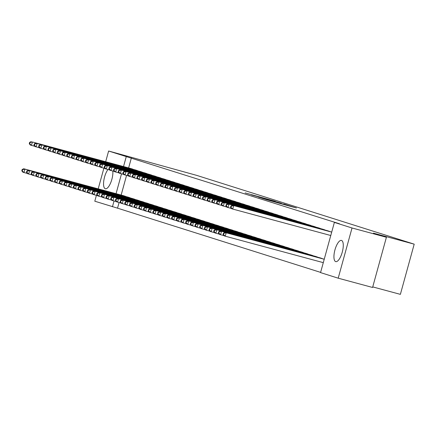 <?xml version="1.0" encoding="UTF-8"?>
<svg xmlns="http://www.w3.org/2000/svg" width="436" height="436" viewBox="0 0 436 436"><rect width="100%" height="100%" fill="white"/><g stroke="black" fill="none" stroke-linecap="round" stroke-linejoin="round"><path stroke-width="0.65" d="M274.582 201.089L245.168 192.903L274.582 201.089M335.687 261.611A10.976 3.826 105.1 0 1 334.93 249.948A10.976 3.826 105.1 0 1 341.464 240.427A10.976 3.826 105.1 0 1 341.519 240.443A10.976 3.826 105.1 0 1 342.276 252.101A10.976 3.826 105.1 0 1 335.742 261.627A10.976 3.826 105.1 0 1 335.687 261.611M112.826 171.048A10.976 3.826 105.1 0 1 110.619 182.951A10.976 3.826 105.1 0 1 105.359 188.761A10.976 3.826 105.1 0 1 105.305 188.744A10.976 3.826 105.1 0 1 103.768 180.869A10.976 3.826 105.1 0 1 107.954 169.517M287.558 205.563L296.453 207.972L289.242 205.743L265.867 199.454L287.558 205.563M334.379 222.404L352.026 227.984L338.2 278.184L320.553 272.604L334.379 222.404L339.47 223.777L126.271 156.589L123.53 166.547M105.676 161.729L108.624 151.009L196.734 175.386L414.2 244.16L373.445 233.162L386.41 237.266L352.026 227.984M108.624 151.009L126.271 156.589M281.291 203.231L251.577 194.93L281.291 203.231M283.803 203.966L288.436 205.492L265.933 199.421L261.823 198.173L271.072 200.56L258.608 197.159L283.738 204.222M372.736 286.904L400.373 294.36L414.2 244.16M330.036 231.614L327.251 230.644M322.564 258.75L319.779 257.78M320.678 228.655L317.888 227.685M313.201 255.79L310.416 254.82M311.315 225.69L308.53 224.725M303.843 252.826L301.053 251.861M301.952 222.731L299.167 221.761M294.48 249.866L291.695 248.896M292.594 219.771L289.804 218.801M285.117 246.907L282.332 245.937M283.231 216.812L280.446 215.842M275.754 243.947L272.969 242.977M273.868 213.853L271.083 212.882M266.396 240.983L263.606 240.018M264.505 210.888L261.72 209.918M257.033 238.023L254.248 237.053M255.147 207.928L252.357 206.958M247.67 235.064L244.885 234.094M245.784 204.969L242.999 203.999M238.312 232.105L235.522 231.135M236.421 202.01L233.636 201.04M228.949 229.14L226.164 228.175M227.063 199.045L224.273 198.08M219.586 226.18L216.801 225.21M217.7 196.086L214.915 195.115M210.228 223.221L207.438 222.251M208.337 193.126L205.552 192.156M200.865 220.262L198.08 219.292M198.974 190.167L196.189 189.197M191.502 217.297L188.717 216.332M189.616 187.202L186.831 186.237M182.139 214.338L179.354 213.368M180.253 184.243L177.468 183.273M172.781 211.378L169.991 210.408M170.89 181.283L168.105 180.313M163.418 208.419L160.633 207.449M161.533 178.324L158.742 177.354M154.055 205.454L151.27 204.489M152.169 175.359L149.385 174.395M144.698 202.495L141.907 201.525M142.806 172.4L140.021 171.43M135.334 199.535L132.549 198.565M133.449 169.44L130.658 168.47M125.971 196.576L123.186 195.606M131.367 157.963L128.625 167.92M126.56 175.408L121.148 195.055M119.088 202.538L117.54 208.163L320.613 272.386M130.653 198.053L127.868 197.088M138.125 170.923L135.34 169.953M140.016 201.018L137.231 200.048M147.488 173.882L144.703 172.912M149.374 203.977L146.589 203.007M156.851 176.842L154.066 175.871M158.737 206.936L155.952 205.966M166.214 179.801L163.424 178.831M168.1 209.896L165.315 208.931M175.572 182.766L172.787 181.796M177.463 212.861L174.673 211.891M184.935 185.725L182.15 184.755M186.821 215.82L184.036 214.85M194.298 188.684L191.508 187.714M196.184 218.779L193.399 217.809M203.656 191.644L200.871 190.674M205.547 221.739L202.756 220.774M213.019 194.603L210.234 193.639M214.904 224.704L212.119 223.733M222.382 197.568L219.597 196.598M224.268 227.663L221.483 226.693M231.739 200.527L228.955 199.557M233.631 230.622L230.846 229.652M241.103 203.487L238.318 202.517M242.988 233.582L240.203 232.611M250.466 206.446L247.681 205.481M252.351 236.546L249.566 235.576M259.829 209.411L257.038 208.441M261.714 239.506L258.93 238.536M269.186 212.37L266.401 211.4M271.078 242.465L268.287 241.495M278.55 215.33L275.765 214.359M280.435 245.424L277.65 244.454M287.913 218.289L285.122 217.324M289.798 248.384L287.013 247.419M297.27 221.254L294.485 220.284M299.161 251.349L296.371 250.378M306.633 224.213L303.848 223.243M308.519 254.308L305.734 253.338M315.996 227.172L313.212 226.202M317.882 257.267L315.097 256.297M325.354 230.132L322.569 229.167M386.41 237.266L372.584 287.466L338.2 278.184M117.54 208.163L94.797 201.209L96.416 195.339M98.198 188.864L103.888 168.203M121.524 173.828L116.058 193.682M114.047 200.963L112.444 206.789M275.416 201.394L253.856 195.573L275.416 201.394M281.291 203.41L272.74 201.007L281.253 203.552M123.955 195.808L23.757 168.776L24.928 169.146L23.996 172.536L27.348 173.441M22.269 170.961L23.996 172.536L22.825 172.166L21.8 170.814L22.269 170.961L22.639 169.604L22.176 169.457L21.8 170.814M22.639 169.604L24.928 169.146L125.246 196.216M22.176 169.457L23.757 168.776M132.718 169.086L32.4 142.011L131.427 168.678M34.826 146.305L30.297 145.03L29.272 143.678L29.741 143.826L30.117 142.468L29.648 142.321L29.272 143.678M30.117 142.468L32.4 142.011L31.468 145.401L29.741 143.826M31.234 141.64L29.648 142.321M128.636 197.29L28.438 170.253L29.61 170.623L28.678 174.013L32.03 174.923M26.95 172.438L28.678 174.013L27.506 173.648L26.482 172.291L26.95 172.438L27.321 171.081L26.852 170.934L26.482 172.291M27.321 171.081L29.61 170.623L129.928 197.699M26.852 170.934L28.438 170.253M133.312 198.772L33.12 171.735L34.291 172.106L33.354 175.495L36.711 176.4M31.632 173.92L33.354 175.495L32.188 175.125L31.163 173.773L31.632 173.92L32.002 172.563L31.534 172.416L31.163 173.773M32.002 172.563L34.291 172.106L134.61 199.181M31.534 172.416L33.12 171.735M137.4 170.563L37.082 143.488L136.108 170.154M39.507 147.788L34.978 146.512L33.953 145.155L34.422 145.308L34.798 143.951L34.33 143.804L33.953 145.155M34.798 143.951L37.082 143.488L36.15 146.883L34.422 145.308M35.916 143.117L34.33 143.804M142.082 172.046L40.592 144.599L140.79 171.637M44.183 149.265L39.66 147.989L38.635 146.638L39.104 146.785L39.48 145.428L39.011 145.281L38.635 146.638M39.48 145.428L41.763 144.97L40.831 148.36L39.104 146.785M40.592 144.599L39.011 145.281M137.994 200.249L37.801 173.212L38.973 173.583L38.036 176.978L41.393 177.883M36.308 175.403L38.036 176.978L36.869 176.607L35.845 175.256L36.308 175.403L36.684 174.046L36.215 173.899L35.845 175.256M36.684 174.046L38.973 173.583L139.291 200.658M36.215 173.899L37.801 173.212M142.676 201.732L42.483 174.694L43.649 175.065L42.717 178.455L46.074 179.365M40.989 176.88L42.717 178.455L41.545 178.084L40.521 176.733L40.989 176.88L41.366 175.523L40.897 175.376L40.521 176.733M41.366 175.523L43.649 175.065L143.967 202.141M40.897 175.376L42.483 174.694M146.763 173.528L45.273 146.082L145.471 173.114M48.865 150.747L44.341 149.472L43.317 148.12L43.785 148.267L44.156 146.91L43.693 146.763L43.317 148.12M44.156 146.91L46.445 146.452L45.513 149.842L43.785 148.267M45.273 146.082L43.693 146.763M151.445 175.005L49.955 147.559L150.153 174.596M53.546 152.229L49.023 150.954L47.998 149.597L48.467 149.744L48.837 148.393L48.369 148.24L47.998 149.597M48.837 148.393L51.126 147.929L50.189 151.325L48.467 149.744M49.955 147.559L48.369 148.24M147.357 203.214L47.164 176.177L48.331 176.547L47.399 179.937L50.756 180.842M45.671 178.362L47.399 179.937L46.227 179.567L45.202 178.215L45.671 178.362L46.047 177.005L45.578 176.858L45.202 178.215M46.047 177.005L48.331 176.547L148.649 203.623M45.578 176.858L47.164 176.177M156.126 176.487L55.808 149.412L154.829 176.079M58.228 153.706L53.704 152.431L52.68 151.079L53.148 151.227L53.519 149.87L53.05 149.722L52.68 151.079M53.519 149.87L55.808 149.412L54.871 152.802L53.148 151.227M54.636 149.041L53.05 149.722M152.039 204.691L51.84 177.654L53.012 178.024L52.08 181.42L55.432 182.324M50.353 179.845L52.08 181.42L50.908 181.049L49.884 179.692L50.353 179.845L50.729 178.488L50.26 178.335L49.884 179.692M50.729 178.488L53.012 178.024L153.33 205.1M50.26 178.335L51.84 177.654M160.808 177.964L59.318 150.524L159.511 177.556M62.909 155.189L58.38 153.913L57.361 152.562L57.825 152.709L58.201 151.352L57.732 151.205L57.361 152.562M58.201 151.352L60.49 150.889L59.552 154.284L57.825 152.709M59.318 150.524L57.732 151.205M156.72 206.174L56.522 179.136L57.694 179.507L56.762 182.897L60.114 183.801M55.034 181.322L56.762 182.897L55.59 182.526L54.565 181.174L55.034 181.322L55.405 179.964L54.941 179.817L54.565 181.174M55.405 179.964L57.694 179.507L158.012 206.582M54.941 179.817L56.522 179.136M165.484 179.447L65.166 152.371L164.192 179.038M67.591 156.671L63.062 155.39L62.037 154.039L62.506 154.186L62.882 152.829L62.413 152.682L62.037 154.039M62.882 152.829L65.166 152.371L64.234 155.761L62.506 154.186M63.999 152L62.413 152.682M161.402 207.65L61.204 180.618L62.375 180.984L61.438 184.379L64.795 185.284M59.716 182.804L61.438 184.379L60.272 184.008L59.247 182.657L59.716 182.804L60.086 181.447L59.618 181.3L59.247 182.657M60.086 181.447L62.375 180.984L162.693 208.059M59.618 181.3L61.204 180.618M170.165 180.929L69.847 153.854L168.874 180.52M72.272 158.148L67.743 156.873L66.719 155.521L67.188 155.668L67.564 154.311L67.095 154.164L66.719 155.521M67.564 154.311L69.847 153.854L68.915 157.243L67.188 155.668M68.681 153.483L67.095 154.164M166.078 209.133L65.885 182.095L67.057 182.466L66.119 185.856L69.477 186.766M64.397 184.281L66.119 185.856L64.953 185.491L63.928 184.134L64.397 184.281L64.768 182.924L64.299 182.777L63.928 184.134M64.768 182.924L67.057 182.466L167.375 209.542M64.299 182.777L65.885 182.095M174.847 182.406L73.357 154.96L173.555 181.997M76.949 159.631L72.425 158.355L71.4 156.998L71.869 157.151L72.245 155.794L71.776 155.641L71.4 156.998M72.245 155.794L74.529 155.33L73.597 158.726L71.869 157.151M73.357 154.96L71.776 155.641M170.759 210.615L70.567 183.578L71.738 183.948L70.801 187.338L74.158 188.243M69.073 185.763L70.801 187.338L69.629 186.968L68.61 185.616L69.073 185.763L69.449 184.406L68.981 184.259L68.61 185.616M69.449 184.406L71.738 183.948L172.056 211.024M68.981 184.259L70.567 183.578M179.528 183.888L78.039 156.442L178.237 183.48M81.63 161.107L77.107 159.832L76.082 158.481L76.551 158.628L76.921 157.271L76.453 157.124L76.082 158.481M76.921 157.271L79.21 156.813L78.278 160.203L76.551 158.628M78.039 156.442L76.453 157.124M175.441 212.092L75.248 185.055L76.414 185.425L75.483 188.821L78.84 189.725M73.755 187.246L75.483 188.821L74.311 188.45L73.286 187.093L73.755 187.246L74.131 185.889L73.662 185.741L73.286 187.093M74.131 185.889L76.414 185.425L176.733 212.501M73.662 185.741L75.248 185.055M184.21 185.365L82.72 157.925L182.918 184.957M86.312 162.59L81.788 161.315L80.764 159.963L81.232 160.11L81.603 158.753L81.134 158.606L80.764 159.963M81.603 158.753L83.892 158.295L82.954 161.685L81.232 160.11M82.72 157.925L81.134 158.606M180.123 213.575L79.93 186.537L81.096 186.908L80.164 190.298L83.521 191.202M78.436 188.723L80.164 190.298L78.992 189.927L77.968 188.575L78.436 188.723L78.812 187.366L78.344 187.218L77.968 188.575M78.812 187.366L81.096 186.908L181.414 213.983M78.344 187.218L79.93 186.537M188.892 186.848L88.573 159.772L187.594 186.439M90.993 164.072L86.47 162.797L85.445 161.44L85.908 161.587L86.284 160.23L85.816 160.083L85.445 161.44M86.284 160.23L88.573 159.772L87.636 163.162L85.908 161.587M87.402 159.402L85.816 160.083M184.804 215.057L84.606 188.02L85.778 188.39L84.846 191.78L88.197 192.685M83.118 190.205L84.846 191.78L83.674 191.409L82.649 190.058L83.118 190.205L83.494 188.848L83.025 188.701L82.649 190.058M83.494 188.848L85.778 188.39L186.096 215.466M83.025 188.701L84.606 188.02M193.568 188.33L92.083 160.884L192.276 187.921M95.675 165.549L91.146 164.274L90.121 162.922L90.59 163.069L90.966 161.712L90.497 161.565L90.121 162.922M90.966 161.712L93.255 161.255L92.318 164.645L90.59 163.069M92.083 160.884L90.497 161.565M189.486 216.534L89.287 189.496L90.459 189.867L89.527 193.262L92.879 194.167M87.8 191.682L89.527 193.262L88.355 192.892L87.331 191.535L87.8 191.682L88.17 190.33L87.701 190.178L87.331 191.535M88.17 190.33L90.459 189.867L190.777 216.943M87.701 190.178L89.287 189.496M198.249 189.807L97.931 162.732L196.958 189.398M100.356 167.032L95.827 165.756L94.803 164.405L95.271 164.552L95.648 163.195L95.179 163.048L94.803 164.405M95.648 163.195L97.931 162.732L96.999 166.127L95.271 164.552M96.765 162.361L95.179 163.048M194.167 218.016L93.969 190.979L95.141 191.35L94.203 194.739L97.56 195.644M92.481 193.164L94.203 194.739L93.037 194.369L92.012 193.017L92.481 193.164L92.852 191.807L92.383 191.66L92.012 193.017M92.852 191.807L95.141 191.35L195.459 218.425M92.383 191.66L93.969 190.979M202.931 191.29L102.613 164.214L201.639 190.881M105.038 168.514L100.509 167.233L99.484 165.882L99.953 166.029L100.329 164.672L99.86 164.525L99.484 165.882M100.329 164.672L102.613 164.214L101.681 167.604L99.953 166.029M101.446 163.843L99.86 164.525M198.843 219.493L98.65 192.461L99.822 192.826L98.885 196.222L102.242 197.127M97.157 194.647L98.885 196.222L97.719 195.851L96.694 194.5L97.157 194.647L97.533 193.29L97.065 193.143L96.694 194.5M97.533 193.29L99.822 192.826L200.14 219.902M97.065 193.143L98.65 192.461M207.612 192.772L106.122 165.326L206.321 192.363M109.714 169.991L105.19 168.716L104.166 167.364L104.635 167.511L105.005 166.154L104.542 166.007L104.166 167.364M105.005 166.154L107.294 165.696L106.362 169.086L104.635 167.511M106.122 165.326L104.542 166.007M203.525 220.976L103.332 193.938L104.504 194.309L103.566 197.699L106.924 198.609M101.839 196.124L103.566 197.699L102.395 197.334L101.37 195.977L101.839 196.124L102.215 194.767L101.746 194.62L101.37 195.977M102.215 194.767L104.504 194.309L204.822 221.384M101.746 194.62L103.332 193.938M212.294 194.249L110.804 166.803L211.002 193.84M114.396 171.473L109.872 170.198L108.847 168.841L109.316 168.994L109.687 167.637L109.218 167.484L108.847 168.841M109.687 167.637L111.976 167.173L111.044 170.569L109.316 168.994M110.804 166.803L109.218 167.484M208.206 222.458L108.014 195.421L109.18 195.791L108.248 199.181L111.605 200.086M106.52 197.606L108.248 199.181L107.076 198.811L106.052 197.459L106.52 197.606L106.896 196.249L106.428 196.102L106.052 197.459M106.896 196.249L109.18 195.791L209.498 222.867M106.428 196.102L108.014 195.421M216.975 195.731L116.657 168.656L215.678 195.323M119.077 172.95L114.554 171.675L113.529 170.323L113.998 170.471L114.368 169.114L113.9 168.966L113.529 170.323M114.368 169.114L116.657 168.656L115.72 172.046L113.998 170.471M115.486 168.285L113.9 168.966M212.888 223.935L112.695 196.898L113.861 197.268L112.929 200.664L116.287 201.568M111.202 199.089L112.929 200.664L111.758 200.293L110.733 198.936L111.202 199.089L111.578 197.731L111.109 197.579L110.733 198.936M111.578 197.731L113.861 197.268L214.18 224.344M111.109 197.579L112.695 196.898M221.657 197.208L120.167 169.768L220.36 196.8M123.759 174.433L119.235 173.157L118.211 171.806L118.674 171.953L119.05 170.596L118.581 170.449L118.211 171.806M119.05 170.596L121.339 170.133L120.401 173.528L118.674 171.953M120.167 169.768L118.581 170.449M217.569 225.417L117.371 198.38L118.543 198.751L117.611 202.141L120.963 203.045M115.883 200.565L117.611 202.141L116.439 201.77L115.415 200.418L115.883 200.565L116.254 199.208L115.791 199.061L115.415 200.418M116.254 199.208L118.543 198.751L218.861 225.826M115.791 199.061L117.371 198.38M226.333 198.691L124.849 171.244L225.041 198.282M128.44 175.915L123.911 174.64L122.887 173.283L123.355 173.43L123.731 172.073L123.263 171.926L122.887 173.283M123.731 172.073L126.02 171.615L125.083 175.005L123.355 173.43M124.849 171.244L123.263 171.926M222.251 226.894L122.053 199.862L123.225 200.233L122.293 203.623L125.644 204.528M120.565 202.048L122.293 203.623L121.121 203.252L120.096 201.901L120.565 202.048L120.936 200.691L120.467 200.544L120.096 201.901M120.936 200.691L123.225 200.233L223.543 227.303M120.467 200.544L122.053 199.862M231.015 200.173L130.696 173.097L229.723 199.764M133.122 177.392L128.593 176.117L127.568 174.765L128.037 174.912L128.413 173.555L127.944 173.408L127.568 174.765M128.413 173.555L130.696 173.097L129.764 176.487L128.037 174.912M129.53 172.727L127.944 173.408M226.927 228.377L126.734 201.339L127.906 201.71L126.969 205.105L130.326 206.01M125.246 203.525L126.969 205.105L125.802 204.735L124.778 203.378L125.246 203.525L125.617 202.173L125.148 202.021L124.778 203.378M125.617 202.173L127.906 201.71L228.224 228.786M125.148 202.021L126.734 201.339M235.696 201.65L134.206 174.204L234.405 201.241M137.798 178.874L133.274 177.599L132.25 176.242L132.718 176.395L133.094 175.038L132.626 174.891L132.25 176.242M133.094 175.038L135.378 174.574L134.446 177.97L132.718 176.395M134.206 174.204L132.626 174.891M231.609 229.859L131.416 202.822L132.588 203.192L131.65 206.582L135.007 207.487M129.923 205.007L131.65 206.582L130.484 206.212L129.459 204.86L129.923 205.007L130.299 203.65L129.83 203.503L129.459 204.86M130.299 203.65L132.588 203.192L232.906 230.268M129.83 203.503L131.416 202.822M240.378 203.132L138.888 175.686L239.086 202.724M142.479 180.351L137.956 179.076L136.931 177.725L137.4 177.872L137.771 176.515L137.307 176.367L136.931 177.725M137.771 176.515L140.06 176.057L139.128 179.447L137.4 177.872M138.888 175.686L137.307 176.367M236.29 231.336L136.097 204.299L137.269 204.669L136.332 208.065L139.689 208.969M134.604 206.49L136.332 208.065L135.16 207.694L134.135 206.342L134.604 206.49L134.98 205.133L134.511 204.985L134.135 206.342M134.98 205.133L137.269 204.669L237.582 231.745M134.511 204.985L136.097 204.299M245.059 204.615L143.569 177.169L243.768 204.201M147.161 181.834L142.637 180.559L141.613 179.207L142.082 179.354L142.452 177.997L141.983 177.85L141.613 179.207M142.452 177.997L144.741 177.539L143.804 180.929L142.082 179.354M143.569 177.169L141.983 177.85M240.972 232.819L140.779 205.781L141.945 206.152L141.013 209.542L144.37 210.452M139.286 207.967L141.013 209.542L139.842 209.171L138.817 207.819L139.286 207.967L139.662 206.61L139.193 206.462L138.817 207.819M139.662 206.61L141.945 206.152L242.263 233.227M139.193 206.462L140.779 205.781M249.741 206.092L149.423 179.016L248.444 205.683M151.842 183.316L147.319 182.041L146.294 180.684L146.763 180.831L147.134 179.479L146.665 179.327L146.294 180.684M147.134 179.479L149.423 179.016L148.485 182.412L146.763 180.831M148.251 178.646L146.665 179.327M245.653 234.301L145.455 207.264L146.627 207.634L145.695 211.024L149.047 211.929M143.967 209.449L145.695 211.024L144.523 210.653L143.499 209.302L143.967 209.449L144.343 208.092L143.875 207.945L143.499 209.302M144.343 208.092L146.627 207.634L246.945 234.71M143.875 207.945L145.455 207.264M254.422 207.574L154.104 180.499L253.125 207.165M156.524 184.793L151.995 183.518L150.976 182.166L151.439 182.313L151.815 180.956L151.346 180.809L150.976 182.166M151.815 180.956L154.104 180.499L153.167 183.888L151.439 182.313M152.932 180.128L151.346 180.809M250.335 235.778L150.137 208.74L151.308 209.111L150.376 212.506L153.728 213.411M148.649 210.931L150.376 212.506L149.205 212.136L148.18 210.779L148.649 210.931L149.019 209.574L148.556 209.422L148.18 210.779M149.019 209.574L151.308 209.111L251.627 236.187M148.556 209.422L150.137 208.74M259.098 209.051L157.614 181.61L257.807 208.642M161.206 186.276L156.677 185L155.652 183.649L156.121 183.796L156.497 182.439L156.028 182.292L155.652 183.649M156.497 182.439L158.78 181.976L157.848 185.371L156.121 183.796M157.614 181.61L156.028 182.292M255.016 237.26L154.818 210.223L155.99 210.593L155.053 213.983L158.41 214.888M153.33 212.408L155.053 213.983L153.886 213.613L152.862 212.261L153.33 212.408L153.701 211.051L153.232 210.904L152.862 212.261M153.701 211.051L155.99 210.593L256.308 237.669M153.232 210.904L154.818 210.223M263.78 210.534L163.462 183.458L262.488 210.125M165.887 187.758L161.358 186.477L160.334 185.126L160.802 185.273L161.178 183.916L160.71 183.769L160.334 185.126M161.178 183.916L163.462 183.458L162.53 186.848L160.802 185.273M162.296 183.087L160.71 183.769M259.692 238.737L159.5 211.705L160.671 212.07L159.734 215.466L163.091 216.37M158.012 213.891L159.734 215.466L158.568 215.095L157.543 213.744L158.012 213.891L158.382 212.534L157.914 212.387L157.543 213.744M158.382 212.534L160.671 212.07L260.99 239.146M157.914 212.387L159.5 211.705M268.462 212.016L166.972 184.57L267.17 211.607M170.563 189.235L166.04 187.96L165.015 186.608L165.484 186.755L165.86 185.398L165.391 185.251L165.015 186.608M165.86 185.398L168.143 184.94L167.211 188.33L165.484 186.755M166.972 184.57L165.391 185.251M264.374 240.22L164.181 213.182L165.353 213.553L164.416 216.943L167.773 217.853M162.688 215.368L164.416 216.943L163.244 216.578L162.225 215.221L162.688 215.368L163.064 214.011L162.595 213.863L162.225 215.221M163.064 214.011L165.353 213.553L265.671 240.628M162.595 213.863L164.181 213.182M273.143 213.493L171.653 186.047L271.851 213.084M175.245 190.717L170.721 189.442L169.697 188.085L170.165 188.238L170.536 186.881L170.067 186.728L169.697 188.085M170.536 186.881L172.825 186.417L171.893 189.813L170.165 188.238M171.653 186.047L170.067 186.728M269.056 241.702L168.863 214.665L170.029 215.035L169.097 218.425L172.454 219.33M167.37 216.85L169.097 218.425L167.925 218.055L166.901 216.703L167.37 216.85L167.746 215.493L167.277 215.346L166.901 216.703M167.746 215.493L170.029 215.035L270.347 242.111M167.277 215.346L168.863 214.665M277.825 214.975L176.335 187.529L276.533 214.567M179.926 192.194L175.403 190.919L174.378 189.567L174.847 189.715L175.218 188.357L174.749 188.21L174.378 189.567M175.218 188.357L177.507 187.9L176.569 191.29L174.847 189.715M176.335 187.529L174.749 188.21M273.737 243.179L173.544 216.142L174.711 216.512L173.779 219.908L177.136 220.812M172.051 218.332L173.779 219.908L172.607 219.537L171.582 218.18L172.051 218.332L172.427 216.975L171.958 216.828L171.582 218.18M172.427 216.975L174.711 216.512L275.029 243.588M171.958 216.828L173.544 216.142M282.506 216.452L182.188 189.382L281.209 216.043M184.608 193.677L180.084 192.401L179.06 191.05L179.528 191.197L179.899 189.84L179.43 189.693L179.06 191.05M179.899 189.84L182.188 189.382L181.251 192.772L179.528 191.197M181.016 189.011L179.43 189.693M278.419 244.661L178.22 217.624L179.392 217.995L178.46 221.384L181.812 222.289M176.733 219.809L178.46 221.384L177.289 221.014L176.264 219.662L176.733 219.809L177.109 218.452L176.64 218.305L176.264 219.662M177.109 218.452L179.392 217.995L279.71 245.07M176.64 218.305L178.22 217.624M287.188 217.935L186.87 190.859L285.891 217.526M189.289 195.159L184.76 193.884L183.736 192.527L184.205 192.674L184.581 191.317L184.112 191.17L183.736 192.527M184.581 191.317L186.87 190.859L185.932 194.249L184.205 192.674M185.698 190.488L184.112 191.17M283.1 246.144L182.902 219.106L184.074 219.477L183.142 222.867L186.494 223.772M181.414 221.292L183.142 222.867L181.97 222.496L180.945 221.145L181.414 221.292L181.785 219.935L181.316 219.788L180.945 221.145M181.785 219.935L184.074 219.477L284.392 246.553M181.316 219.788L182.902 219.106M291.864 219.417L191.546 192.341L290.572 219.008M193.971 196.636L189.442 195.361L188.417 194.009L188.886 194.156L189.262 192.799L188.793 192.652L188.417 194.009M189.262 192.799L191.546 192.341L190.614 195.731L188.886 194.156M190.379 191.971L188.793 192.652M287.782 247.621L187.584 220.583L188.755 220.954L187.818 224.349L191.175 225.254M186.096 222.774L187.818 224.349L186.652 223.979L185.627 222.622L186.096 222.774L186.466 221.417L185.998 221.265L185.627 222.622M186.466 221.417L188.755 220.954L289.073 248.03M185.998 221.265L187.584 220.583M296.545 220.894L196.227 193.818L295.254 220.485M198.653 198.118L194.124 196.843L193.099 195.492L193.568 195.639L193.944 194.282L193.475 194.134L193.099 195.492M193.944 194.282L196.227 193.818L195.295 197.214L193.568 195.639M195.061 193.448L193.475 194.134M292.458 249.103L192.265 222.066L193.437 222.436L192.499 225.826L195.857 226.731M190.777 224.251L192.499 225.826L191.333 225.456L190.309 224.104L190.777 224.251L191.148 222.894L190.679 222.747L190.309 224.104M191.148 222.894L193.437 222.436L293.755 249.512M190.679 222.747L192.265 222.066M301.227 222.376L199.737 194.93L299.935 221.968M203.329 199.601L198.805 198.32L197.78 196.968L198.249 197.116L198.62 195.759L198.157 195.611L197.78 196.968M198.62 195.759L200.909 195.301L199.977 198.691L198.249 197.116M199.737 194.93L198.157 195.611M297.139 250.58L196.947 223.548L198.118 223.913L197.181 227.309L200.538 228.213M195.453 225.734L197.181 227.309L196.009 226.938L194.985 225.586L195.453 225.734L195.829 224.377L195.361 224.229L194.985 225.586M195.829 224.377L198.118 223.913L298.437 250.989M195.361 224.229L196.947 223.548M305.909 223.859L204.419 196.413L304.617 223.45M208.01 201.078L203.487 199.802L202.462 198.451L202.931 198.598L203.301 197.241L202.833 197.094L202.462 198.451M203.301 197.241L205.59 196.783L204.658 200.173L202.931 198.598M204.419 196.413L202.833 197.094M301.821 252.063L201.628 225.025L202.795 225.396L201.863 228.786L205.22 229.696M200.135 227.21L201.863 228.786L200.691 228.42L199.666 227.063L200.135 227.21L200.511 225.853L200.042 225.706L199.666 227.063M200.511 225.853L202.795 225.396L303.113 252.471M200.042 225.706L201.628 225.025M310.59 225.336L210.272 198.26L309.293 224.927M212.692 202.56L208.168 201.285L207.144 199.928L207.612 200.08L207.983 198.723L207.514 198.571L207.144 199.928M207.983 198.723L210.272 198.26L209.335 201.655L207.612 200.08M209.1 197.89L207.514 198.571M306.503 253.545L206.31 226.507L207.476 226.878L206.544 230.268L209.901 231.173M204.816 228.693L206.544 230.268L205.372 229.897L204.348 228.546L204.816 228.693L205.193 227.336L204.724 227.189L204.348 228.546M205.193 227.336L207.476 226.878L307.794 253.954M204.724 227.189L206.31 226.507M315.272 226.818L214.953 199.743L313.975 226.409M217.373 204.037L212.85 202.762L211.825 201.41L212.288 201.557L212.664 200.2L212.196 200.053L211.825 201.41M212.664 200.2L214.953 199.743L214.016 203.132L212.288 201.557M213.782 199.372L212.196 200.053M311.184 255.022L210.986 227.984L212.158 228.355L211.226 231.75L214.577 232.655M209.498 230.175L211.226 231.75L210.054 231.38L209.029 230.023L209.498 230.175L209.869 228.818L209.405 228.671L209.029 230.023M209.869 228.818L212.158 228.355L312.476 255.431M209.405 228.671L210.986 227.984M319.948 228.295L218.463 200.854L318.656 227.886M222.055 205.52L217.526 204.244L216.501 202.893L216.97 203.04L217.346 201.683L216.877 201.536L216.501 202.893M217.346 201.683L219.635 201.219L218.698 204.615L216.97 203.04M218.463 200.854L216.877 201.536M315.866 256.504L215.667 229.467L216.839 229.837L215.907 233.227L219.259 234.132M214.18 231.652L215.907 233.227L214.735 232.857L213.711 231.505L214.18 231.652L214.55 230.295L214.081 230.148L213.711 231.505M214.55 230.295L216.839 229.837L317.157 256.913M214.081 230.148L215.667 229.467M324.629 229.777L224.311 202.702L323.338 229.369M226.736 207.002L222.207 205.727L221.183 204.37L221.651 204.517L222.028 203.16L221.559 203.013L221.183 204.37M222.028 203.16L224.311 202.702L223.379 206.092L221.651 204.517M223.145 202.331L221.559 203.013M320.547 257.981L220.349 230.949L221.521 231.32L220.583 234.71L223.941 235.614M218.861 233.135L220.583 234.71L219.417 234.339L218.392 232.988L218.861 233.135L219.232 231.778L218.763 231.63L218.392 232.988M219.232 231.778L221.521 231.32L321.839 258.395M218.763 231.63L220.349 230.949M329.311 231.26L228.993 204.184L328.019 230.851M231.418 208.479L226.889 207.204L225.864 205.852L226.333 205.999L226.709 204.642L226.24 204.495L225.864 205.852M226.709 204.642L228.993 204.184L228.061 207.574L226.333 205.999M227.826 203.814L226.24 204.495M324.242 259.202L225.031 232.426L226.202 232.797L225.265 236.192L323.294 262.646M223.537 234.612L225.265 236.192L224.099 235.822L223.074 234.464L223.537 234.612L223.913 233.26L223.445 233.107L223.074 234.464M223.913 233.26L226.202 232.797L324.226 259.251M223.445 233.107L225.031 232.426M331.703 232.115L232.502 205.291L331.714 232.066M330.766 235.511L232.742 209.057L231.571 208.686L230.546 207.329L231.015 207.482L231.385 206.124L230.922 205.977L230.546 207.329M231.385 206.124L233.674 205.661L232.742 209.057L231.015 207.482M232.502 205.291L230.922 205.977"/></g></svg>
